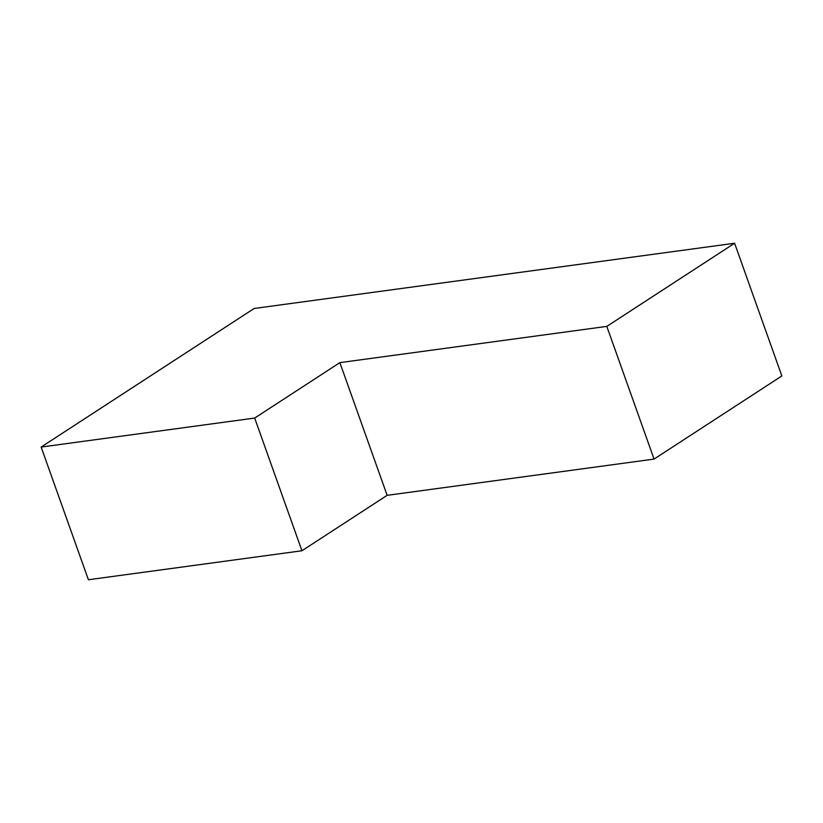 <?xml version="1.0" encoding="UTF-8"?>
<svg xmlns="http://www.w3.org/2000/svg" width="823" height="823" viewBox="0 0 823 823"><rect width="100%" height="100%" fill="white"/><g stroke="black" fill="none" stroke-linecap="round" stroke-linejoin="round"><path stroke-width="1.23" d="M339.878 362.634L606.808 326.392L734.6 243.248L254.142 308.481L41.15 447.054L88.4 579.752L301.938 550.762L254.688 418.063L339.878 362.634L387.139 495.333L301.938 550.762M734.6 243.248L781.85 375.946L654.059 459.09L387.139 495.333M41.15 447.054L254.688 418.063M606.808 326.392L654.059 459.09"/></g></svg>
